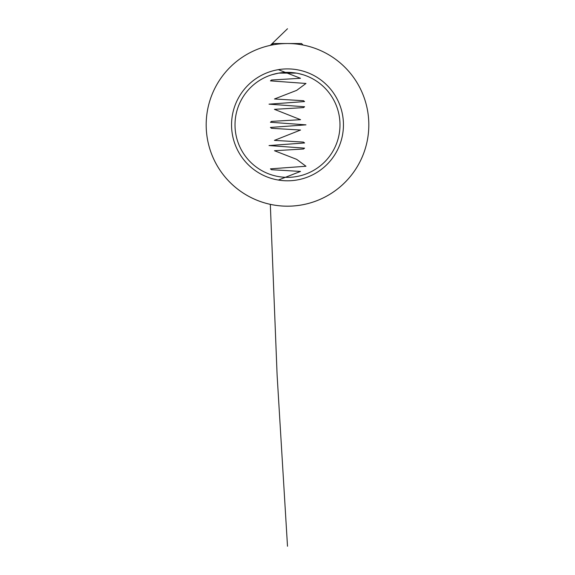 <?xml version="1.0" encoding="UTF-8"?>
<svg xmlns="http://www.w3.org/2000/svg" width="575" height="575" viewBox="0 0 575 575"><rect width="100%" height="100%" fill="white"/><g stroke="black" fill="none" stroke-linecap="round" stroke-linejoin="round"><path stroke-width="0.86" d="M296.276 73.104L278.724 73.104L271.975 74.714M287.5 72.371C267.468 74.908 267.468 74.908 287.5 72.371A52.49 52.49 0 0 0 235.01 124.854A52.49 52.49 0 0 0 287.5 177.344A52.49 52.49 0 0 0 339.99 124.854A52.49 52.49 0 0 0 287.5 72.371C307.532 74.908 307.532 74.908 287.5 72.371M287.5 180.802A55.948 55.948 0 0 1 231.553 124.854A55.948 55.948 0 0 1 287.5 68.907A55.948 55.948 0 0 1 343.447 124.854A55.948 55.948 0 0 1 287.5 180.802M368.819 124.854A81.319 81.319 0 0 0 287.5 43.535A81.319 81.319 0 0 0 206.181 124.854A81.319 81.319 0 0 0 287.5 206.181A81.319 81.319 0 0 0 368.819 124.854M271.953 45.037L273.456 43.535L287.5 43.535C307.532 45.159 307.532 45.159 287.5 43.535L301.544 43.535L303.047 45.037A81.319 81.319 0 0 1 365.736 102.681M326.312 53.396A81.319 81.319 0 0 1 365.635 102.307A81.319 81.319 0 0 0 326.312 53.396L325.543 52.986M303.025 74.714L298.511 73.535M248.688 53.396A81.319 81.319 0 0 0 209.365 102.307A81.319 81.319 0 0 1 248.688 53.396M287.5 206.181A81.319 81.319 0 0 0 365.635 147.408A81.319 81.319 0 0 1 209.365 147.408A81.319 81.319 0 0 0 287.5 206.181M235.053 122.705L235.074 122.302M298.173 44.239L301.717 44.785M209.264 102.681A81.319 81.319 0 0 1 276.827 44.239M365.736 147.035A81.319 81.319 0 0 1 209.264 147.035M270.322 204.341L277.121 375.295L287.5 546.25L277.121 375.295L270.322 204.341M287.5 28.75L270.322 45.367M278.35 69.661L300.502 78.286L271.45 80.011L270.458 80.874L305.979 83.461L296.686 90.361L274.469 98.986L303.528 100.711L304.556 101.574L269.021 104.161L304.592 106.749L303.492 107.611L274.412 109.336L300.56 119.679L271.493 121.404L270.43 122.267L305.979 124.854L270.43 127.442L271.493 128.304L300.56 130.029L274.412 140.379L303.492 142.104L304.592 142.967L269.021 145.554L304.556 148.142L303.528 149.004L274.469 150.729L296.686 159.354L305.979 166.254L270.458 168.842L271.45 169.704L300.502 171.429L278.35 180.054"/></g></svg>

